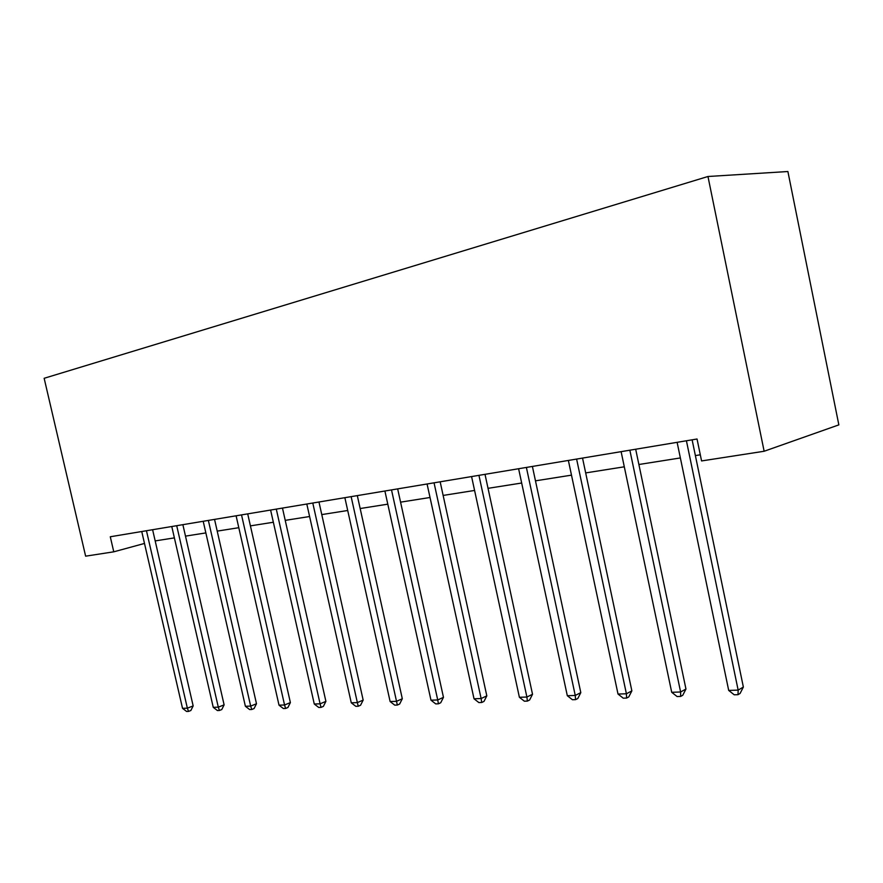 <?xml version="1.0" encoding="UTF-8"?>
<svg xmlns="http://www.w3.org/2000/svg" width="883" height="883" viewBox="0 0 883 883"><rect width="100%" height="100%" fill="white"/><g stroke="black" fill="none" stroke-linecap="round" stroke-linejoin="round"><path stroke-width="1.32" d="M113.775 551.82L110.287 536.765L697.04 439.006L701.577 460.937L764.137 451.257L838.85 424.878L787.89 171.523L707.967 176.501L44.15 378.288L85.629 556.169L113.775 551.82L144.492 543.442M764.137 451.257L707.967 176.501M155.176 540.915L174.381 537.879M185.496 536.124L205.849 532.913M217.207 531.113L238.796 527.703M250.419 525.871L273.344 522.25M285.231 520.363L309.602 516.522M321.776 514.59L347.703 510.495M360.176 508.531L387.792 504.171M400.573 502.151L430.032 497.493M443.134 495.429L474.59 490.451M488.034 488.332L521.665 483.023M535.473 480.838L571.489 475.153M585.683 472.913L624.303 466.809M638.884 464.502L680.374 457.946M695.385 455.584L700.307 454.8M686.422 440.772L738.155 690.109L728.696 690.418L677.118 442.317M692.117 439.822L743.365 687.051L738.155 690.109L738 694.689L734.226 694.8L728.696 690.418M743.365 687.051L740.086 693.453L738 694.689M629.855 450.198L680.616 691.996L671.709 692.294L621.113 451.654M635.683 449.226L685.959 689.027L680.616 691.996L680.65 696.433L677.084 696.544L671.709 692.294M685.959 689.027L682.78 695.241L680.65 696.433M576.61 459.072L626.4 693.773L618.012 694.049L568.365 460.44M582.537 458.078L631.864 690.881L626.4 693.773L626.599 698.078L623.243 698.177L618.012 694.049M631.864 690.881L628.784 696.908L626.599 698.078M526.389 467.438L575.252 695.451L567.316 695.716L518.608 468.73M532.394 466.434L580.804 692.636L575.252 695.451L575.595 699.634L572.427 699.733L567.316 695.716M580.804 692.636L577.813 698.497L575.595 699.634M478.939 475.341L526.897 697.04L519.392 697.283L471.577 476.566M485.01 474.326L532.526 694.292L526.897 697.04L527.372 701.102L524.37 701.19L519.392 697.283M532.526 694.292L529.623 699.987L527.372 701.102M434.05 482.824L481.125 698.541L474.016 698.773L427.074 483.983M440.164 481.798L486.82 695.859L481.125 698.541L481.721 702.493L478.873 702.581L474.016 698.773M486.82 695.859L483.994 701.411L481.721 702.493M391.511 489.91L437.725 699.965L430.981 700.186L384.9 491.014M397.659 488.884L443.465 697.338L437.725 699.965L438.432 703.806L435.727 703.894L430.981 700.186M443.465 697.338L440.727 702.747L438.432 703.806M351.136 496.632L396.522 701.323L390.12 701.532L344.867 497.681M357.306 495.606L402.306 698.751L396.522 701.323L397.328 705.053L394.756 705.142L390.12 701.532M402.306 698.751L399.635 704.027L397.328 705.053M312.781 503.023L357.361 702.603L351.268 702.802L306.809 504.016M318.962 501.997L363.167 700.098L357.361 702.603L358.244 706.245L355.805 706.323L351.268 702.802M363.167 700.098L360.562 705.241L358.244 706.245M276.291 509.105L320.087 703.828L314.271 704.016L270.606 510.054M282.472 508.078L325.904 701.378L320.087 703.828L321.037 707.382L318.719 707.449L314.271 704.016M325.904 701.378L323.366 706.389L321.037 707.382M241.523 514.899L284.558 704.987L279.017 705.175L236.103 515.804M247.704 513.862L290.386 702.592L284.558 704.987L285.584 708.464L283.366 708.53L279.017 705.175M290.386 702.592L287.913 707.493L285.584 708.464M208.366 520.418L250.673 706.102L245.386 706.279L203.2 521.279M214.547 519.392L256.489 703.751L250.673 706.102L251.754 709.49L249.635 709.557L245.386 706.279M256.489 703.751L254.083 708.541L251.754 709.49M176.71 525.694L218.3 707.162L213.244 707.327L171.777 526.522M182.869 524.668L224.116 704.866L218.3 707.162L219.437 710.473L217.417 710.539L213.244 707.327M224.116 704.866L221.765 709.546L219.437 710.473M146.457 530.738L187.362 708.177L182.527 708.343L141.744 531.522M152.604 529.712L193.167 705.925L187.362 708.177L188.543 711.411L186.611 711.477L182.527 708.343M193.167 705.925L190.86 710.506L188.543 711.411"/></g></svg>
